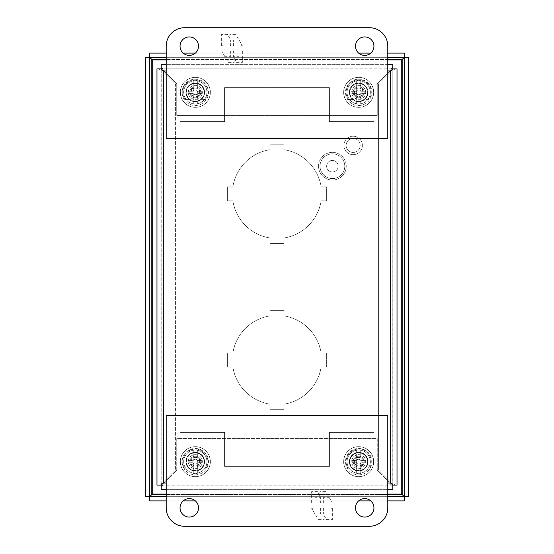 <?xml version="1.0" encoding="UTF-8"?>
<svg xmlns="http://www.w3.org/2000/svg" width="554" height="554" viewBox="0 0 554 554"><rect width="100%" height="100%" fill="white"/><g stroke="black" fill="none" stroke-linecap="round" stroke-linejoin="round"><path stroke-width="0.42" stroke-dasharray="2.77 2.08" d="M195.306 456.198A5.464 5.464 0 0 1 200.77 461.669A5.464 5.464 0 0 1 195.306 467.133A5.464 5.464 0 0 0 200.77 461.669A5.464 5.464 0 0 0 195.306 456.198A5.464 5.464 0 0 0 189.835 461.669A5.464 5.464 0 0 0 195.306 467.133A5.464 5.464 0 0 1 189.835 461.669A5.464 5.464 0 0 1 195.306 456.198M195.306 474.854A13.185 13.185 0 0 0 208.491 461.669A13.185 13.185 0 0 0 195.306 448.484A13.185 13.185 0 0 0 182.121 461.669A13.185 13.185 0 0 0 195.306 474.854M197.335 473.407L197.335 462.777L197.335 473.407A11.918 11.918 0 0 1 193.27 473.407L193.27 462.777L193.27 473.407M197.335 465.907A4.702 4.702 0 0 0 199.876 462.777L201.767 462.777L201.767 460.561L199.876 460.561A4.702 4.702 0 0 0 197.335 457.424L197.335 449.924L197.335 457.424M193.27 449.924L193.27 460.561L193.27 449.924A11.918 11.918 0 0 1 197.335 449.924M195.306 454.647A7.015 7.015 0 0 1 202.321 461.669A7.015 7.015 0 0 1 195.306 468.684A7.015 7.015 0 0 1 188.284 461.669A7.015 7.015 0 0 1 195.306 454.647A7.015 7.015 0 0 1 202.321 461.669A7.015 7.015 0 0 1 195.306 468.684A7.015 7.015 0 0 1 188.284 461.669A7.015 7.015 0 0 1 195.306 454.647M195.306 457.417A4.245 4.245 0 0 1 199.551 461.669A4.245 4.245 0 0 1 195.306 465.914A4.245 4.245 0 0 1 191.054 461.669A4.245 4.245 0 0 1 195.306 457.417M193.27 457.424A4.702 4.702 0 0 0 190.728 460.561L188.838 460.561L188.838 462.777L190.728 462.777A4.702 4.702 0 0 0 193.27 465.907M190.728 462.777L193.27 462.777L188.838 462.777L188.838 460.561L193.27 460.561L190.728 460.561M199.876 460.561L197.335 460.561L201.767 460.561L201.767 462.777L197.335 462.777L199.876 462.777M195.306 103.965A11.634 11.634 0 0 0 206.94 92.331A11.634 11.634 0 0 0 195.306 80.697A11.634 11.634 0 0 1 206.94 92.331A11.634 11.634 0 0 1 195.306 103.965A11.634 11.634 0 0 1 183.672 92.331A11.634 11.634 0 0 1 195.306 80.697A11.634 11.634 0 0 0 183.672 92.331A11.634 11.634 0 0 0 195.306 103.965M195.306 94.734A2.403 2.403 0 0 1 192.903 92.331A2.403 2.403 0 0 1 195.306 89.935A2.403 2.403 0 0 0 192.903 92.331A2.403 2.403 0 0 0 195.306 94.734A2.403 2.403 0 0 0 197.702 92.331A2.403 2.403 0 0 0 195.306 89.935A2.403 2.403 0 0 1 197.702 92.331A2.403 2.403 0 0 1 195.306 94.734M195.306 107.331A14.993 14.993 0 0 0 210.298 92.331A14.993 14.993 0 0 0 195.306 77.338A14.993 14.993 0 0 0 180.306 92.331A14.993 14.993 0 0 0 195.306 107.331A14.993 14.993 0 0 0 210.298 92.331A14.993 14.993 0 0 0 195.306 77.338A14.993 14.993 0 0 0 180.306 92.331A14.993 14.993 0 0 0 195.306 107.331M195.306 101.16A8.829 8.829 0 0 1 186.476 92.331A8.829 8.829 0 0 1 195.306 83.509A8.829 8.829 0 0 0 186.476 92.331A8.829 8.829 0 0 0 195.306 101.16A8.829 8.829 0 0 0 204.128 92.331A8.829 8.829 0 0 0 195.306 83.509A8.829 8.829 0 0 1 204.128 92.331A8.829 8.829 0 0 1 195.306 101.16M195.306 473.303A11.634 11.634 0 0 0 206.94 461.669A11.634 11.634 0 0 0 195.306 450.035A11.634 11.634 0 0 1 206.94 461.669A11.634 11.634 0 0 1 195.306 473.303A11.634 11.634 0 0 1 183.672 461.669A11.634 11.634 0 0 1 195.306 450.035A11.634 11.634 0 0 0 183.672 461.669A11.634 11.634 0 0 0 195.306 473.303M195.306 464.065A2.403 2.403 0 0 1 192.903 461.669A2.403 2.403 0 0 1 195.306 459.266A2.403 2.403 0 0 0 192.903 461.669A2.403 2.403 0 0 0 195.306 464.065A2.403 2.403 0 0 0 197.702 461.669A2.403 2.403 0 0 0 195.306 459.266A2.403 2.403 0 0 1 197.702 461.669A2.403 2.403 0 0 1 195.306 464.065M195.306 476.662A14.993 14.993 0 0 0 210.298 461.669A14.993 14.993 0 0 0 195.306 446.669A14.993 14.993 0 0 0 180.306 461.669A14.993 14.993 0 0 0 195.306 476.662A14.993 14.993 0 0 0 210.298 461.669A14.993 14.993 0 0 0 195.306 446.669A14.993 14.993 0 0 0 180.306 461.669A14.993 14.993 0 0 0 195.306 476.662M195.306 470.491A8.829 8.829 0 0 1 186.476 461.669A8.829 8.829 0 0 1 195.306 452.84A8.829 8.829 0 0 0 186.476 461.669A8.829 8.829 0 0 0 195.306 470.491A8.829 8.829 0 0 0 204.128 461.669A8.829 8.829 0 0 0 195.306 452.84A8.829 8.829 0 0 1 204.128 461.669A8.829 8.829 0 0 1 195.306 470.491M185.001 468.913A12.597 12.597 0 0 1 195.306 449.072A12.597 12.597 0 0 0 185.001 468.913L189.579 468.913L185.001 468.913M201.033 468.913A9.231 9.231 0 0 0 195.306 452.431A9.231 9.231 0 0 0 189.579 468.913A9.231 9.231 0 0 1 195.306 452.431A9.231 9.231 0 0 1 204.537 461.669A9.231 9.231 0 0 1 195.306 470.9A9.231 9.231 0 0 0 204.537 461.669A9.231 9.231 0 0 0 195.306 452.431A9.231 9.231 0 0 0 186.068 461.669A9.231 9.231 0 0 0 195.306 470.9A9.231 9.231 0 0 1 186.068 461.669A9.231 9.231 0 0 1 204.024 458.636A9.231 9.231 0 0 1 201.033 468.913L205.61 468.913A12.597 12.597 0 0 0 195.306 449.072A12.597 12.597 0 0 1 205.61 468.913L201.033 468.913M358.694 473.303A11.634 11.634 0 0 0 370.328 461.669A11.634 11.634 0 0 0 358.694 450.035A11.634 11.634 0 0 1 370.328 461.669A11.634 11.634 0 0 1 358.694 473.303A11.634 11.634 0 0 1 347.06 461.669A11.634 11.634 0 0 1 358.694 450.035A11.634 11.634 0 0 0 347.06 461.669A11.634 11.634 0 0 0 358.694 473.303M358.694 464.065A2.403 2.403 0 0 1 356.298 461.669A2.403 2.403 0 0 1 358.694 459.266A2.403 2.403 0 0 0 356.298 461.669A2.403 2.403 0 0 0 358.694 464.065A2.403 2.403 0 0 0 361.097 461.669A2.403 2.403 0 0 0 358.694 459.266A2.403 2.403 0 0 1 361.097 461.669A2.403 2.403 0 0 1 358.694 464.065M358.694 476.662A14.993 14.993 0 0 0 373.694 461.669A14.993 14.993 0 0 0 358.694 446.669A14.993 14.993 0 0 0 343.702 461.669A14.993 14.993 0 0 0 358.694 476.662A14.993 14.993 0 0 0 373.694 461.669A14.993 14.993 0 0 0 358.694 446.669A14.993 14.993 0 0 0 343.702 461.669A14.993 14.993 0 0 0 358.694 476.662M358.694 470.491A8.829 8.829 0 0 1 349.872 461.669A8.829 8.829 0 0 1 358.694 452.84A8.829 8.829 0 0 0 349.872 461.669A8.829 8.829 0 0 0 358.694 470.491A8.829 8.829 0 0 0 367.524 461.669A8.829 8.829 0 0 0 358.694 452.84A8.829 8.829 0 0 1 367.524 461.669A8.829 8.829 0 0 1 358.694 470.491M195.306 83.1A9.231 9.231 0 0 1 204.537 92.331A9.231 9.231 0 0 1 195.306 101.569A9.231 9.231 0 0 0 204.537 92.331A9.231 9.231 0 0 0 195.306 83.1A9.231 9.231 0 0 0 186.068 92.331A9.231 9.231 0 0 0 195.306 101.569A9.231 9.231 0 0 1 186.068 92.331A9.231 9.231 0 0 1 204.024 89.305A9.231 9.231 0 0 1 201.033 99.575L205.61 99.575A12.597 12.597 0 0 0 195.306 79.741A12.597 12.597 0 0 1 205.61 99.575L201.033 99.575A9.231 9.231 0 0 0 195.306 83.1A9.231 9.231 0 0 0 189.579 99.575A9.231 9.231 0 0 1 195.306 83.1M358.694 83.1A9.231 9.231 0 0 1 367.932 92.331A9.231 9.231 0 0 1 358.694 101.569A9.231 9.231 0 0 0 367.932 92.331A9.231 9.231 0 0 0 358.694 83.1A9.231 9.231 0 0 0 349.463 92.331A9.231 9.231 0 0 0 358.694 101.569A9.231 9.231 0 0 1 349.463 92.331A9.231 9.231 0 0 1 367.42 89.305A9.231 9.231 0 0 1 364.421 99.575L368.999 99.575A12.597 12.597 0 0 0 358.694 79.741A12.597 12.597 0 0 1 368.999 99.575L364.421 99.575A9.231 9.231 0 0 0 358.694 83.1A9.231 9.231 0 0 0 352.967 99.575A9.231 9.231 0 0 1 358.694 83.1M358.694 452.431A9.231 9.231 0 0 1 367.932 461.669A9.231 9.231 0 0 1 358.694 470.9A9.231 9.231 0 0 0 367.932 461.669A9.231 9.231 0 0 0 358.694 452.431A9.231 9.231 0 0 0 349.463 461.669A9.231 9.231 0 0 0 358.694 470.9A9.231 9.231 0 0 1 349.463 461.669A9.231 9.231 0 0 1 367.42 458.636A9.231 9.231 0 0 1 364.421 468.913L368.999 468.913A12.597 12.597 0 0 0 358.694 449.072A12.597 12.597 0 0 1 368.999 468.913L364.421 468.913A9.231 9.231 0 0 0 358.694 452.431A9.231 9.231 0 0 0 352.967 468.913A9.231 9.231 0 0 1 358.694 452.431M232.867 200.846L227.362 200.846L227.362 186.809L232.867 186.809A44.687 44.687 0 0 1 269.985 149.691L269.985 144.185L284.015 144.185L284.015 149.691A44.687 44.687 0 0 1 321.133 186.809L326.638 186.809L326.638 200.846L321.133 200.846A44.687 44.687 0 0 1 284.015 237.964L284.015 243.462L269.985 243.462L269.985 237.964A44.687 44.687 0 0 1 232.867 200.846A44.687 44.687 0 0 0 269.985 237.964L269.985 243.462L284.015 243.462L284.015 237.964A44.687 44.687 0 0 0 321.133 200.846L326.638 200.846L326.638 186.809L321.133 186.809A44.687 44.687 0 0 0 284.015 149.691L284.015 144.185L269.985 144.185L269.985 149.691A44.687 44.687 0 0 0 232.867 186.809L227.362 186.809L227.362 200.846L232.867 200.846M232.867 367.046L227.362 367.046L227.362 353.009L232.867 353.009A44.687 44.687 0 0 1 269.985 315.891L269.985 310.385L284.015 310.385L284.015 315.891A44.687 44.687 0 0 1 321.133 353.009L326.638 353.009L326.638 367.046L321.133 367.046A44.687 44.687 0 0 1 284.015 404.164L284.015 409.662L269.985 409.662L269.985 404.164A44.687 44.687 0 0 1 232.867 367.046A44.687 44.687 0 0 0 269.985 404.164L269.985 409.662L284.015 409.662L284.015 404.164A44.687 44.687 0 0 0 321.133 367.046L326.638 367.046L326.638 353.009L321.133 353.009A44.687 44.687 0 0 0 284.015 315.891L284.015 310.385L269.985 310.385L269.985 315.891A44.687 44.687 0 0 0 232.867 353.009L227.362 353.009L227.362 367.046L232.867 367.046M149.712 57.318L404.288 57.318L404.288 53.108L149.712 53.108L149.712 57.318M404.344 57.381L404.344 496.619L408.554 496.619L408.554 57.381L404.344 57.381M404.288 496.682L149.712 496.682L149.712 500.892L404.288 500.892L404.288 496.682M149.656 496.619L149.656 57.381L145.446 57.381L145.446 496.619L149.656 496.619M387.8 57.318L166.2 57.318M166.2 496.682L387.8 496.682M387.8 53.108L370.806 53.108M358.632 53.108L195.368 53.108M183.194 53.108L166.2 53.108M166.2 500.892L183.194 500.892M195.368 500.892L358.632 500.892M370.806 500.892L387.8 500.892M353.154 138.424A7.015 7.015 0 0 0 346.139 145.446A7.015 7.015 0 0 0 353.154 152.461A7.015 7.015 0 0 1 346.139 145.446A7.015 7.015 0 0 1 353.154 138.424A7.015 7.015 0 0 1 360.176 145.446A7.015 7.015 0 0 1 353.154 152.461A7.015 7.015 0 0 0 360.176 145.446A7.015 7.015 0 0 0 353.154 138.424M353.154 136.208A9.231 9.231 0 0 0 343.923 145.446A9.231 9.231 0 0 0 353.154 154.677A9.231 9.231 0 0 1 343.923 145.446A9.231 9.231 0 0 1 353.154 136.208A9.231 9.231 0 0 1 362.392 145.446A9.231 9.231 0 0 1 353.154 154.677A9.231 9.231 0 0 0 362.392 145.446A9.231 9.231 0 0 0 353.154 136.208M348.39 468.913L352.967 468.913L348.39 468.913A12.597 12.597 0 0 1 358.694 449.072A12.597 12.597 0 0 0 348.39 468.913M373.95 46.169A9.231 9.231 0 0 0 364.719 36.931A9.231 9.231 0 0 0 355.481 46.169A9.231 9.231 0 0 0 364.719 55.4A9.231 9.231 0 0 0 373.95 46.169M198.519 46.169A9.231 9.231 0 0 0 189.281 36.931A9.231 9.231 0 0 0 180.05 46.169A9.231 9.231 0 0 0 189.281 55.4A9.231 9.231 0 0 0 198.519 46.169M184.669 27.7A18.469 18.469 0 0 0 166.2 46.169L166.2 138.5L387.8 138.5L387.8 46.169A18.469 18.469 0 0 0 369.331 27.7L184.669 27.7M221.635 45.74L221.635 34.348L227.479 34.348L229.889 38.524L229.889 34.348L235.775 34.348L242.361 45.74L238.871 45.74L238.871 40.04L233.615 40.04L233.615 45.74L230.374 45.74L230.374 40.04L225.125 40.04L225.125 45.74L221.635 45.74L225.125 45.74L225.125 40.04L230.374 40.04L230.374 45.74L233.615 45.74L233.615 40.04L238.871 40.04L238.871 45.74L242.361 45.74L235.775 34.348L229.889 34.348L229.889 38.524L227.479 34.348L221.635 34.348L221.635 45.74M242.361 50.996L242.361 62.387L236.516 62.387L234.107 58.212L234.107 62.387L228.22 62.387L221.635 50.996L225.125 50.996L225.125 56.688L230.374 56.688L230.374 50.996L233.615 50.996L233.615 56.688L238.871 56.688L238.871 50.996L242.361 50.996L238.871 50.996L238.871 56.688L233.615 56.688L233.615 50.996L230.374 50.996L230.374 56.688L225.125 56.688L225.125 50.996L221.635 50.996L228.22 62.387L234.107 62.387L234.107 58.212L236.516 62.387L242.361 62.387L242.361 50.996M185.001 99.575L189.579 99.575L185.001 99.575A12.597 12.597 0 0 1 195.306 79.741A12.597 12.597 0 0 0 185.001 99.575M348.39 99.575L352.967 99.575L348.39 99.575A12.597 12.597 0 0 1 358.694 79.741A12.597 12.597 0 0 0 348.39 99.575M358.694 456.198A5.464 5.464 0 0 1 364.165 461.669A5.464 5.464 0 0 1 358.694 467.133A5.464 5.464 0 0 0 364.165 461.669A5.464 5.464 0 0 0 358.694 456.198A5.464 5.464 0 0 0 353.23 461.669A5.464 5.464 0 0 0 358.694 467.133A5.464 5.464 0 0 1 353.23 461.669A5.464 5.464 0 0 1 358.694 456.198M358.694 474.854A13.185 13.185 0 0 0 371.879 461.669A13.185 13.185 0 0 0 358.694 448.484A13.185 13.185 0 0 0 345.509 461.669A13.185 13.185 0 0 0 358.694 474.854M360.73 473.407L360.73 462.777L360.73 473.407A11.918 11.918 0 0 1 356.665 473.407L356.665 462.777L356.665 473.407M360.73 465.907A4.702 4.702 0 0 0 363.272 462.777L365.162 462.777L365.162 460.561L363.272 460.561A4.702 4.702 0 0 0 360.73 457.424L360.73 449.924L360.73 457.424M356.665 449.924L356.665 460.561L356.665 449.924A11.918 11.918 0 0 1 360.73 449.924M358.694 454.647A7.015 7.015 0 0 1 365.716 461.669A7.015 7.015 0 0 1 358.694 468.684A7.015 7.015 0 0 1 351.679 461.669A7.015 7.015 0 0 1 358.694 454.647A7.015 7.015 0 0 1 365.716 461.669A7.015 7.015 0 0 1 358.694 468.684A7.015 7.015 0 0 1 351.679 461.669A7.015 7.015 0 0 1 358.694 454.647M358.694 457.417A4.245 4.245 0 0 1 362.946 461.669A4.245 4.245 0 0 1 358.694 465.914A4.245 4.245 0 0 1 354.449 461.669A4.245 4.245 0 0 1 358.694 457.417M356.665 457.424A4.702 4.702 0 0 0 354.124 460.561L352.233 460.561L352.233 462.777L354.124 462.777A4.702 4.702 0 0 0 356.665 465.907M354.124 462.777L356.665 462.777L352.233 462.777L352.233 460.561L356.665 460.561L354.124 460.561M363.272 460.561L360.73 460.561L365.162 460.561L365.162 462.777L360.73 462.777L363.272 462.777M180.05 507.831A9.231 9.231 0 0 0 189.281 517.069A9.231 9.231 0 0 0 198.519 507.831A9.231 9.231 0 0 0 189.281 498.6A9.231 9.231 0 0 0 180.05 507.831M355.481 507.831A9.231 9.231 0 0 0 364.719 517.069A9.231 9.231 0 0 0 373.95 507.831A9.231 9.231 0 0 0 364.719 498.6A9.231 9.231 0 0 0 355.481 507.831M369.331 526.3A18.469 18.469 0 0 0 387.8 507.831L387.8 415.5L166.2 415.5L166.2 507.831A18.469 18.469 0 0 0 184.669 526.3L369.331 526.3M332.365 508.26L332.365 519.652L326.521 519.652L324.111 515.476L324.111 519.652L318.225 519.652L311.639 508.26L315.129 508.26L315.129 513.96L320.385 513.96L320.385 508.26L323.626 508.26L323.626 513.96L328.875 513.96L328.875 508.26L332.365 508.26L328.875 508.26L328.875 513.96L323.626 513.96L323.626 508.26L320.385 508.26L320.385 513.96L315.129 513.96L315.129 508.26L311.639 508.26L318.225 519.652L324.111 519.652L324.111 515.476L326.521 519.652L332.365 519.652L332.365 508.26M311.639 503.004L311.639 491.613L317.484 491.613L319.893 495.788L319.893 491.613L325.78 491.613L332.365 503.004L328.875 503.004L328.875 497.312L323.626 497.312L323.626 503.004L320.385 503.004L320.385 497.312L315.129 497.312L315.129 503.004L311.639 503.004L315.129 503.004L315.129 497.312L320.385 497.312L320.385 503.004L323.626 503.004L323.626 497.312L328.875 497.312L328.875 503.004L332.365 503.004L325.78 491.613L319.893 491.613L319.893 495.788L317.484 491.613L311.639 491.613L311.639 503.004M358.694 452.32A9.342 9.342 0 0 0 349.352 461.669A9.342 9.342 0 0 0 358.694 471.011A9.342 9.342 0 0 1 349.352 461.669A9.342 9.342 0 0 1 358.694 452.32A9.342 9.342 0 0 1 368.043 461.669A9.342 9.342 0 0 1 358.694 471.011A9.342 9.342 0 0 0 368.043 461.669A9.342 9.342 0 0 0 358.694 452.32M195.306 452.32A9.342 9.342 0 0 0 185.957 461.669A9.342 9.342 0 0 0 195.306 471.011A9.342 9.342 0 0 1 185.957 461.669A9.342 9.342 0 0 1 195.306 452.32A9.342 9.342 0 0 1 204.648 461.669A9.342 9.342 0 0 1 195.306 471.011A9.342 9.342 0 0 0 204.648 461.669A9.342 9.342 0 0 0 195.306 452.32M358.694 82.989A9.342 9.342 0 0 0 349.352 92.331A9.342 9.342 0 0 0 358.694 101.68A9.342 9.342 0 0 1 349.352 92.331A9.342 9.342 0 0 1 358.694 82.989A9.342 9.342 0 0 1 368.043 92.331A9.342 9.342 0 0 1 358.694 101.68A9.342 9.342 0 0 0 368.043 92.331A9.342 9.342 0 0 0 358.694 82.989M195.306 82.989A9.342 9.342 0 0 0 185.957 92.331A9.342 9.342 0 0 0 195.306 101.68A9.342 9.342 0 0 1 185.957 92.331A9.342 9.342 0 0 1 195.306 82.989A9.342 9.342 0 0 1 204.648 92.331A9.342 9.342 0 0 1 195.306 101.68A9.342 9.342 0 0 0 204.648 92.331A9.342 9.342 0 0 0 195.306 82.989M166.2 489.369L387.8 489.369M387.8 64.631L166.2 64.631M392.765 66.494L389.884 70.988L392.765 68.904L397.031 68.904L397.031 485.096L395.175 485.096L390.681 482.215L390.681 71.785L378.569 83.896L390.681 71.785L392.821 68.904L390.681 70.988L392.765 68.841L161.235 68.841L392.765 68.904L392.765 64.631L161.235 64.631L161.235 68.904L163.319 70.988L161.179 68.904L161.179 485.096L161.235 68.904L156.969 68.904L156.969 485.096L161.235 485.096L163.319 483.012L161.235 485.096L161.235 487.506L164.116 483.012L176.747 470.381L176.747 438.581L377.253 438.581L377.253 470.381L389.884 483.012L392.765 487.506L392.765 489.369L161.235 489.369L161.235 487.506M395.175 485.096L392.765 485.159L390.681 483.012L392.821 485.096L392.821 68.904L392.765 487.506M158.825 68.904L163.319 71.785L163.319 482.215L158.825 485.096M392.765 485.159L161.235 485.159L392.765 485.159M161.235 66.494L164.116 70.988L389.884 70.988L164.116 70.988L176.747 83.619L176.747 115.419L377.253 115.419L377.253 83.619L389.884 70.988L377.253 83.619L377.253 115.419L176.747 115.419L176.747 83.619L164.116 70.988L161.235 68.904L163.319 71.785L163.319 482.215L162.301 484.03L164.116 483.012L389.884 483.012L391.699 484.03L390.681 482.215L378.569 470.104L378.569 83.896L378.569 470.104L390.681 482.215L390.681 71.785L395.175 68.904M162.301 484.03L161.235 485.096L162.301 484.03M175.431 83.896L163.319 71.785L175.431 83.896L175.431 470.104L175.431 83.896M163.319 482.215L175.431 470.104L163.319 482.215M391.699 484.03L392.765 485.096L391.699 484.03M377.253 470.381L377.253 438.581L176.747 438.581L176.747 470.381L164.116 483.012L389.884 483.012L377.253 470.381M318.55 166.2A13.85 13.85 0 0 0 332.4 180.05A13.85 13.85 0 0 0 346.25 166.2A13.85 13.85 0 0 1 332.4 180.05A13.85 13.85 0 0 1 318.55 166.2A13.85 13.85 0 0 1 332.4 152.35A13.85 13.85 0 0 1 346.25 166.2A13.85 13.85 0 0 0 332.4 152.35A13.85 13.85 0 0 0 318.55 166.2M320.025 166.2A12.375 12.375 0 0 0 332.4 178.575A12.375 12.375 0 0 0 344.775 166.2A12.375 12.375 0 0 1 332.4 178.575A12.375 12.375 0 0 1 320.025 166.2A12.375 12.375 0 0 1 332.4 153.825A12.375 12.375 0 0 1 344.775 166.2A12.375 12.375 0 0 0 332.4 153.825A12.375 12.375 0 0 0 320.025 166.2M326.631 166.2A5.769 5.769 0 0 1 332.4 160.431A5.769 5.769 0 0 1 338.169 166.2A5.769 5.769 0 0 1 332.4 171.969A5.769 5.769 0 0 1 326.631 166.2A5.769 5.769 0 0 1 332.4 160.431A5.769 5.769 0 0 1 338.169 166.2A5.769 5.769 0 0 1 332.4 171.969A5.769 5.769 0 0 1 326.631 166.2M195.306 86.867A5.464 5.464 0 0 1 200.77 92.331A5.464 5.464 0 0 1 195.306 97.802A5.464 5.464 0 0 0 200.77 92.331A5.464 5.464 0 0 0 195.306 86.867A5.464 5.464 0 0 0 189.835 92.331A5.464 5.464 0 0 0 195.306 97.802A5.464 5.464 0 0 1 189.835 92.331A5.464 5.464 0 0 1 195.306 86.867M195.306 105.516A13.185 13.185 0 0 0 208.491 92.331A13.185 13.185 0 0 0 195.306 79.146A13.185 13.185 0 0 0 182.121 92.331A13.185 13.185 0 0 0 195.306 105.516M197.335 104.076L197.335 93.439L197.335 104.076A11.918 11.918 0 0 1 193.27 104.076L193.27 93.439L193.27 104.076M197.335 96.576A4.702 4.702 0 0 0 199.876 93.439L201.767 93.439L201.767 91.223L199.876 91.223A4.702 4.702 0 0 0 197.335 88.093L197.335 80.593L197.335 88.093M193.27 80.593L193.27 91.223L193.27 80.593A11.918 11.918 0 0 1 197.335 80.593M195.306 85.316A7.015 7.015 0 0 1 202.321 92.331A7.015 7.015 0 0 1 195.306 99.353A7.015 7.015 0 0 1 188.284 92.331A7.015 7.015 0 0 1 195.306 85.316A7.015 7.015 0 0 1 202.321 92.331A7.015 7.015 0 0 1 195.306 99.353A7.015 7.015 0 0 1 188.284 92.331A7.015 7.015 0 0 1 195.306 85.316M195.306 88.086A4.245 4.245 0 0 1 199.551 92.331A4.245 4.245 0 0 1 195.306 96.583A4.245 4.245 0 0 1 191.054 92.331A4.245 4.245 0 0 1 195.306 88.086M193.27 88.093A4.702 4.702 0 0 0 190.728 91.223L188.838 91.223L188.838 93.439L190.728 93.439A4.702 4.702 0 0 0 193.27 96.576M190.728 93.439L193.27 93.439L188.838 93.439L188.838 91.223L193.27 91.223L190.728 91.223M199.876 91.223L197.335 91.223L201.767 91.223L201.767 93.439L197.335 93.439L199.876 93.439M358.694 103.965A11.634 11.634 0 0 0 370.328 92.331A11.634 11.634 0 0 0 358.694 80.697A11.634 11.634 0 0 1 370.328 92.331A11.634 11.634 0 0 1 358.694 103.965A11.634 11.634 0 0 1 347.06 92.331A11.634 11.634 0 0 1 358.694 80.697A11.634 11.634 0 0 0 347.06 92.331A11.634 11.634 0 0 0 358.694 103.965M358.694 94.734A2.403 2.403 0 0 1 356.298 92.331A2.403 2.403 0 0 1 358.694 89.935A2.403 2.403 0 0 0 356.298 92.331A2.403 2.403 0 0 0 358.694 94.734A2.403 2.403 0 0 0 361.097 92.331A2.403 2.403 0 0 0 358.694 89.935A2.403 2.403 0 0 1 361.097 92.331A2.403 2.403 0 0 1 358.694 94.734M358.694 107.331A14.993 14.993 0 0 0 373.694 92.331A14.993 14.993 0 0 0 358.694 77.338A14.993 14.993 0 0 0 343.702 92.331A14.993 14.993 0 0 0 358.694 107.331A14.993 14.993 0 0 0 373.694 92.331A14.993 14.993 0 0 0 358.694 77.338A14.993 14.993 0 0 0 343.702 92.331A14.993 14.993 0 0 0 358.694 107.331M358.694 101.16A8.829 8.829 0 0 1 349.872 92.331A8.829 8.829 0 0 1 358.694 83.509A8.829 8.829 0 0 0 349.872 92.331A8.829 8.829 0 0 0 358.694 101.16A8.829 8.829 0 0 0 367.524 92.331A8.829 8.829 0 0 0 358.694 83.509A8.829 8.829 0 0 1 367.524 92.331A8.829 8.829 0 0 1 358.694 101.16M343.625 92.331A14.993 14.993 0 0 0 358.625 107.331A14.993 14.993 0 0 0 373.618 92.331A14.993 14.993 0 0 1 358.625 107.331A14.993 14.993 0 0 1 343.625 92.331A14.993 14.993 0 0 1 358.625 77.338A14.993 14.993 0 0 1 373.618 92.331A14.993 14.993 0 0 0 358.625 77.338A14.993 14.993 0 0 0 343.625 92.331M180.382 461.669A14.993 14.993 0 0 0 195.375 476.662A14.993 14.993 0 0 0 210.375 461.669A14.993 14.993 0 0 1 195.375 476.662A14.993 14.993 0 0 1 180.382 461.669A14.993 14.993 0 0 1 195.375 446.669A14.993 14.993 0 0 1 210.375 461.669A14.993 14.993 0 0 0 195.375 446.669A14.993 14.993 0 0 0 180.382 461.669M180.382 92.331A14.993 14.993 0 0 0 195.375 107.331A14.993 14.993 0 0 0 210.375 92.331A14.993 14.993 0 0 1 195.375 107.331A14.993 14.993 0 0 1 180.382 92.331A14.993 14.993 0 0 1 195.375 77.338A14.993 14.993 0 0 1 210.375 92.331A14.993 14.993 0 0 0 195.375 77.338A14.993 14.993 0 0 0 180.382 92.331M343.625 461.669A14.993 14.993 0 0 0 358.625 476.662A14.993 14.993 0 0 0 373.618 461.669A14.993 14.993 0 0 1 358.625 476.662A14.993 14.993 0 0 1 343.625 461.669A14.993 14.993 0 0 1 358.625 446.669A14.993 14.993 0 0 1 373.618 461.669A14.993 14.993 0 0 0 358.625 446.669A14.993 14.993 0 0 0 343.625 461.669M152.239 494.092L152.239 59.908L401.761 59.908L401.761 494.092L152.239 494.092M224.557 432.418L224.557 466.392L329.443 466.392L329.443 432.418L374.061 432.418L374.061 121.582L329.443 121.582L329.443 87.608L224.557 87.608L224.557 121.582L179.939 121.582L179.939 432.418L224.557 432.418L224.557 466.392L329.443 466.392L329.443 432.418L374.061 432.418L374.061 121.582L329.443 121.582L329.443 87.608L224.557 87.608L224.557 121.582L179.939 121.582L179.939 432.418L224.557 432.418M387.8 59.908L166.2 59.908M166.2 494.092L387.8 494.092M358.694 86.867A5.464 5.464 0 0 1 364.165 92.331A5.464 5.464 0 0 1 358.694 97.802A5.464 5.464 0 0 0 364.165 92.331A5.464 5.464 0 0 0 358.694 86.867A5.464 5.464 0 0 0 353.23 92.331A5.464 5.464 0 0 0 358.694 97.802A5.464 5.464 0 0 1 353.23 92.331A5.464 5.464 0 0 1 358.694 86.867M358.694 105.516A13.185 13.185 0 0 0 371.879 92.331A13.185 13.185 0 0 0 358.694 79.146A13.185 13.185 0 0 0 345.509 92.331A13.185 13.185 0 0 0 358.694 105.516M360.73 104.076L360.73 93.439L360.73 104.076A11.918 11.918 0 0 1 356.665 104.076L356.665 93.439L356.665 104.076M360.73 96.576A4.702 4.702 0 0 0 363.272 93.439L365.162 93.439L365.162 91.223L363.272 91.223A4.702 4.702 0 0 0 360.73 88.093L360.73 80.593L360.73 88.093M356.665 80.593L356.665 91.223L356.665 80.593A11.918 11.918 0 0 1 360.73 80.593M358.694 85.316A7.015 7.015 0 0 1 365.716 92.331A7.015 7.015 0 0 1 358.694 99.353A7.015 7.015 0 0 1 351.679 92.331A7.015 7.015 0 0 1 358.694 85.316A7.015 7.015 0 0 1 365.716 92.331A7.015 7.015 0 0 1 358.694 99.353A7.015 7.015 0 0 1 351.679 92.331A7.015 7.015 0 0 1 358.694 85.316M358.694 88.086A4.245 4.245 0 0 1 362.946 92.331A4.245 4.245 0 0 1 358.694 96.583A4.245 4.245 0 0 1 354.449 92.331A4.245 4.245 0 0 1 358.694 88.086M356.665 88.093A4.702 4.702 0 0 0 354.124 91.223L352.233 91.223L352.233 93.439L354.124 93.439A4.702 4.702 0 0 0 356.665 96.576M354.124 93.439L356.665 93.439L352.233 93.439L352.233 91.223L356.665 91.223L354.124 91.223M363.272 91.223L360.73 91.223L365.162 91.223L365.162 93.439L360.73 93.439L363.272 93.439M387.8 59.465L166.2 59.465M166.2 494.535L387.8 494.535M151.796 59.465L151.796 494.535L402.204 494.535L402.204 59.465L151.796 59.465M387.8 483.012L166.2 483.012M166.2 70.988L387.8 70.988M163.319 483.012L163.319 70.988L390.681 70.988L390.681 483.012L163.319 483.012"/><path stroke-width="0.83" d="M387.8 57.318L404.288 57.318L402.204 59.465L404.344 57.381L402.204 59.465L387.8 59.465M166.2 53.108L149.712 53.108L149.712 57.318L151.796 59.465L149.712 57.318L166.2 57.318M387.8 494.535L402.204 494.535L404.344 496.619L408.554 496.619L408.554 57.381L404.344 57.381L404.344 496.619L402.204 494.535L404.288 496.682L402.204 494.535L402.204 59.465L404.288 57.318L404.288 53.108L387.8 53.108M166.2 496.682L149.712 496.682L151.796 494.535L149.656 496.619L151.796 494.535L166.2 494.535M166.2 59.465L151.796 59.465L149.656 57.381L145.446 57.381L145.446 496.619L149.656 496.619L149.656 57.381L151.796 59.465L151.796 494.535L149.712 496.682L149.712 500.892L166.2 500.892M387.8 496.682L404.288 496.682L404.288 500.892L387.8 500.892M370.806 53.108L358.632 53.108M195.368 53.108L183.194 53.108M183.194 500.892L195.368 500.892M358.632 500.892L370.806 500.892M355.481 46.169A9.231 9.231 0 0 1 364.719 36.931A9.231 9.231 0 0 1 373.95 46.169A9.231 9.231 0 0 1 364.719 55.4A9.231 9.231 0 0 1 355.481 46.169M180.05 46.169A9.231 9.231 0 0 1 189.281 36.931A9.231 9.231 0 0 1 198.519 46.169A9.231 9.231 0 0 1 189.281 55.4A9.231 9.231 0 0 1 180.05 46.169M369.331 27.7L184.669 27.7A18.469 18.469 0 0 0 166.2 46.169L166.2 138.5L387.8 138.5L387.8 46.169A18.469 18.469 0 0 0 369.331 27.7M198.519 507.831A9.231 9.231 0 0 1 189.281 517.069A9.231 9.231 0 0 1 180.05 507.831A9.231 9.231 0 0 1 189.281 498.6A9.231 9.231 0 0 1 198.519 507.831M373.95 507.831A9.231 9.231 0 0 1 364.719 517.069A9.231 9.231 0 0 1 355.481 507.831A9.231 9.231 0 0 1 364.719 498.6A9.231 9.231 0 0 1 373.95 507.831M184.669 526.3L369.331 526.3A18.469 18.469 0 0 0 387.8 507.831L387.8 415.5L166.2 415.5L166.2 507.831A18.469 18.469 0 0 0 184.669 526.3M166.2 483.012L163.319 483.012L161.179 485.096L156.969 485.096L156.969 68.904L161.179 68.904L163.319 70.988L161.235 68.841L161.235 64.631L166.2 64.631M166.2 70.988L163.319 70.988L163.319 483.012L161.235 485.159L161.235 489.369L166.2 489.369M387.8 489.369L392.765 489.369L392.765 485.159L390.681 483.012L392.821 485.096L397.031 485.096L397.031 68.904L392.821 68.904L390.681 70.988L392.765 68.841L392.765 64.631L387.8 64.631M387.8 494.092L401.761 494.092L401.761 59.908L387.8 59.908M166.2 59.908L152.239 59.908L152.239 494.092L166.2 494.092M387.8 70.988L390.681 70.988L390.681 483.012L387.8 483.012"/></g></svg>
